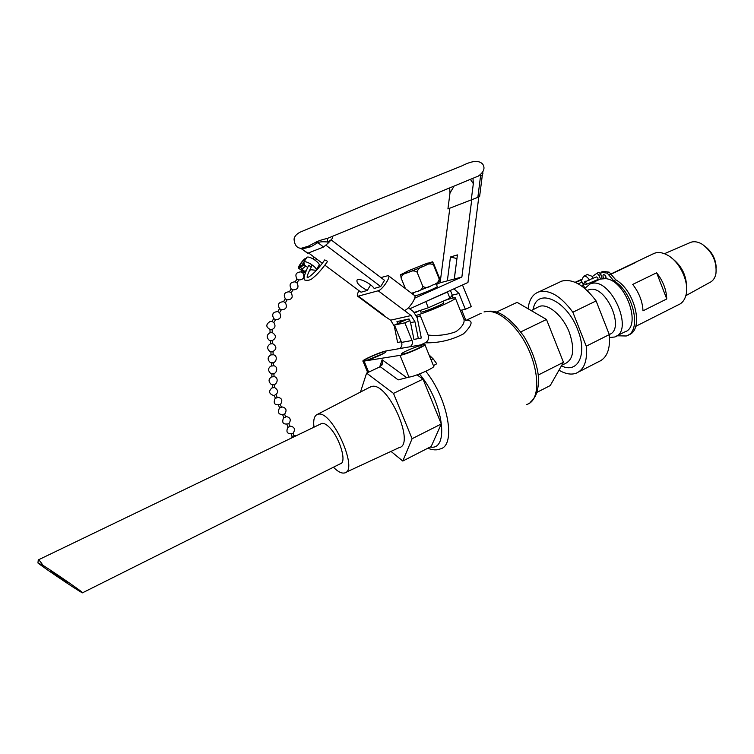 <?xml version="1.0" encoding="UTF-8"?>
<svg xmlns="http://www.w3.org/2000/svg" width="754" height="754" viewBox="0 0 754 754"><rect width="100%" height="100%" fill="white"/><g stroke="black" fill="none" stroke-linecap="round" stroke-linejoin="round"><path stroke-width="1.13" d="M478.79 196.954L467.951 282.496L410.035 308.697L408.564 307.585M414.681 298.188L461.882 276.991L471.712 199.933M324.889 265.163L361.053 292.222L367.302 290.431C359.545 286.303 356.142 282.807 357.104 279.96C359.206 277.698 371.213 283.664 374.182 288.462L380.732 286.577L384.512 280.309L331.091 239.847M380.732 286.577L326.011 245.295M308.546 252.929L322.335 263.25M324.672 259.998L326.671 260.573L327.368 261.695C321.958 269.206 317.34 274.447 313.523 277.434C311.251 279.772 308.65 280.686 305.747 280.186C302.778 280.516 303.768 275.559 308.697 265.314L311.261 267.048L311.76 264.786M449.827 208.198L440.119 282.778L436.434 284.428M313.984 427.188C313.099 419.799 314.314 415.492 317.641 414.266L318.546 414.106C332.759 411.213 359.14 471.109 344.503 472.956C341.534 473.597 337.849 471.684 333.428 467.226M320.846 423.889L321.76 423.446C323.636 422.994 326.011 424.134 328.885 426.868C339.385 436.406 347.424 462.862 340.243 463.814L82.61 592.757M67.671 582.785L50.641 571.164L67.671 582.785M42.921 565.283C57.521 574.52 85.739 594.171 82.506 592.814C81.178 592.851 46.795 569.854 37.945 563.002L42.921 565.283C40.678 561.787 39.123 559.996 38.266 559.911L37.945 563.002M310.054 269.244L310.695 269.715L309.197 270.959M307.547 267.378L303.853 264.626L299.988 267.84L304.333 264.447L303.881 262.09C306.049 259.923 318.716 268.537 315.945 270.3L310.695 269.715M315.945 270.3L318.876 265.606C321.666 263.815 309.027 255.191 306.831 257.397L306.558 257.84M536.961 392.353L550.222 385.567L563.464 362.297L546.49 319.479L517.103 302.363L496.405 312.09M537.055 307.604L539.082 306.548C547.734 302.835 562.918 315.549 569.327 332.41C574.934 349.017 573.558 359.413 565.198 363.607L561.834 365.153M592.446 276.464L587.319 274.513M587.762 274.305L583.653 276.247L581.805 279.847L575.877 282.288L581.155 280.092L583.549 285.427L581.843 286.124L583.549 285.427L584.473 287.472L583.926 287.698M585.424 287.491L584.473 287.472M583.653 276.237C585.679 275.823 587.62 277.104 589.487 280.092M590.589 282.769L590.778 283.579M575.453 282.458L581.145 280.083M585.877 281.11L586.735 281.233M585.999 281.053L584.407 281.987C586.358 282.731 586.819 283.608 585.801 284.607L597.771 279.574L597.988 277.953L596.612 276.916C588.195 279.941 583.85 282.298 583.568 283.985L586.094 284.23M635.697 326.359L678.157 304.908C682.078 303.362 684.698 300.054 686.008 294.984C689.458 282.543 680.089 262.072 667.865 255.352C663.492 252.844 659.43 252.006 655.697 252.844L652.417 254.183M635.811 262.326L612.078 273.645L635.811 262.326M666.753 298.961L642.992 310.837C642.521 301.496 639.1 292.693 632.719 284.418L656.64 272.788C663.02 280.95 666.395 289.668 666.753 298.961L656.64 272.788M616.593 336.011L624.435 332.043C642.417 327.33 625.943 280.149 605.622 278.65L600.193 279.084L590.269 283.824L584.812 288.414M609.251 334.474C625.697 329.47 606.093 284.682 589.562 289.545L587.13 290.469M635.942 262.354L612.672 273.391M619.816 270.394L618.94 270.46M716.196 267.519C715.725 259.074 712.181 252.147 705.574 246.737M685.82 295.681L709.476 282.627C712.803 281.167 714.943 278.245 715.914 273.843C717.054 261.93 712.558 252.109 702.426 244.371C698.628 242.053 695.075 241.261 691.757 242.006L689.373 242.92M686.611 287.151C686.385 275.182 681.475 265.521 671.871 258.188M609.543 337.538L614.614 337.01C634.689 331.524 611.306 277.51 591.409 283.504L590.269 283.824M598.224 280.026L600.193 279.084M558.855 282.477L561.711 281.129C572.672 278.452 584.143 285.059 596.103 300.931L609.298 334.597C610.504 349.121 606.932 358.169 598.601 361.722L578.912 371.807M609.298 334.597L586.244 346.19L572.851 312.222L596.103 300.931M528.092 308.763C529.11 299.79 532.682 294.164 538.818 291.892C549.553 289.348 560.901 296.124 572.851 312.222M532.937 309.753L533.794 306.68C539.242 287.83 567.168 301.374 577.63 329.536C587.781 354.078 577.922 374.163 561.438 365.86M586.244 346.19C587.602 360.789 584.209 369.809 576.065 373.268C571.032 374.964 565.33 373.937 558.978 370.176M604.925 274.984L606.075 277.349M605.622 278.65C606.357 276.558 605.679 275.182 603.577 274.531C602.55 275.587 602.814 276.925 604.369 278.528M628.233 334.993C644.321 330.752 635.556 290.856 615.707 279.762L609.185 272.147L602.955 271.355L600.957 272.298L607.187 273.099L613.699 280.733C633.53 291.845 642.333 331.769 626.272 335.992L617.036 335.784M592.456 278.801L592.521 276.369L597.045 273.184L598.949 275.37L600.938 274.418L599.034 272.241L597.762 272.844M602.248 278.603L600.929 274.927L600.957 272.298M598.949 275.37L600.486 278.989M593.068 282.486L593.04 281.713M597.045 273.184L599.034 272.241M305.945 270.658L304.927 271.497L305.936 270.677M304.927 271.497L301.892 269.253L305.756 266.039M299.988 267.84L298.754 268.311C296.925 267.906 304.286 257.689 305.794 258.537L305.888 258.594M302.844 271.289L301.76 270.535L300.978 271.883L302.844 272.957L303.504 271.845L302.844 271.289M303.655 263.221C301.845 265.766 300.497 267.076 299.602 267.142L300.61 264.051C302.486 261.289 303.937 259.838 304.946 259.715L305.125 260.121M303.834 264.616L299.979 267.83M575.123 282.307L581.824 279.291M575.245 282.364L581.815 279.357M581.805 279.602L575.33 282.401M582.079 282.147L578.13 283.787M301.044 271.883L300.978 271.883C296.03 272.203 294.701 274.588 297.01 279.018L298.744 279.979L297.029 282.91L295.153 281.836L297.01 279.018M289.451 291.789L291.063 288.848L292.938 289.922M270.083 329.63L271.61 329.677C275.153 328.197 275.898 325.832 273.853 322.589L272.147 321.534M271.977 321.524L273.683 318.603L275.559 319.668M277.906 311.638L279.63 312.693L281.327 309.79M277.755 311.628L279.47 308.697L281.346 309.762M283.674 301.723L285.427 302.778L287.02 299.847C291.93 299.658 293.334 297.33 291.223 292.863M279.668 308.886C277.274 304.465 278.575 302.062 283.561 301.685L285.257 298.782L287.02 299.847M289.348 291.779L291.223 292.854L292.929 289.941M270.102 332.759L272.251 332.674L272.119 329.545M270.545 340.733L271.977 340.799C276.464 338.197 276.558 335.455 272.241 332.571M270.563 343.852L272.703 343.767L272.58 340.657M270.997 351.788L272.298 351.882C276.897 349.347 277.038 346.604 272.703 343.654M274.381 384.587L274.503 387.584L272.496 387.858L272.26 384.691M272.364 384.644L274.371 384.38M271.808 373.777L271.93 376.877L274.06 376.708M271.911 373.748L273.928 373.494M271.346 362.825L271.591 366.039L273.608 365.784L273.485 362.731M271.459 362.797L273.476 362.542M271.025 354.88L273.155 354.795L273.033 351.722M274.239 395.586L275.417 398.272L277.152 397.754L276.171 394.719M278.509 405.303L279.677 407.961L281.412 407.452L280.441 404.446C283.004 400.393 281.939 397.961 277.236 397.151M291.167 434.134L292.298 436.707L294.022 436.208L293.08 433.267M286.972 424.577L288.113 427.188L289.838 426.679L288.886 423.72M282.75 414.973L283.909 417.603L285.634 417.094L284.673 414.106C287.227 410.044 286.152 407.631 281.487 406.83M369.385 387.433L372.052 386.368C388.47 382.514 415.869 445.02 398.979 447.697L345.794 472.362M480.637 175.352L477.848 197.359L479.61 196.577L482.164 176.436M477.848 197.359L447.923 208.915L449.997 192.996L453.88 186.483M300.987 248.311L302.269 248.943L311.053 246.69L317.792 242.637L323.598 247.01L328.537 242.769L327.472 241.968L327.481 238.387C322.608 239.47 318.763 240.724 315.945 242.147L308.122 246.294L301.11 248.32M323.598 247.01L307.924 253.174L300.686 248.283M315.945 242.147L317.792 242.637C319.451 241.798 322.674 241.572 327.472 241.968L331.025 239.923L332.58 238.141L332.326 236.379M331.025 239.923L328.537 242.769M449.695 188.208L449.997 192.996M482.192 176.219L481.033 175.088M483.012 172.939L482.24 175.852M471.231 200.13L473.333 183.656L472.984 178.585M477.15 176.549L327.481 238.387M456.952 258.518L454.247 279.018M447.81 291.609L447.442 292.062L449.912 298.207L452.277 295.087L450.402 290.431M447.442 292.062L425.51 301.694M449.912 298.207L428.31 307.764L425.812 301.591M428.31 307.764L414.314 312.392M420.732 311.892L420.817 312.099C422.023 312.872 443.032 304.409 443.804 302.835L443.192 301.176M462.475 284.974L471.288 306.558L465.359 309.3L460.317 310.394M440.119 282.778L461.882 276.991M452.221 295.172L459.016 293.523L453.946 288.829M452.07 295.37L453.135 298.009M459.016 293.523L465.359 309.3M367.302 290.431L370.666 284.88M414.823 295.898L415.558 295.738C420.968 294.456 439.563 286.454 437.235 286.416L436.048 283.485M447.358 280.856L450.44 257.001L456.877 258.547M450.44 257.001L457.414 254.899L454.313 278.999M411.561 293.268L416.717 291.553C420.044 291.063 422.089 289.376 422.871 286.473C425.558 287.981 428.366 287.726 431.279 285.681L432.947 284.937C436.34 284.145 438.442 282.222 439.252 279.168L440.298 280.931L439.337 277.755L433.673 263.702L432.579 261.808L433.503 264.899C430.77 263.372 427.923 263.636 424.954 265.681L423.635 266.266C420.138 267.039 417.942 268.989 417.056 272.119C414.361 270.441 411.58 270.507 408.715 272.298L407.311 272.816C403.956 273.344 401.882 275.059 401.1 277.99L400.694 274.569M422.193 265.144L427.65 263.127M431.703 262.458L432.711 262.741M406.048 271.855L411.505 269.47M405.407 288.594L401.1 277.99M422.871 286.473L417.056 272.119M439.252 279.168L433.503 264.899M520.807 331.892L546.49 319.479M538.347 374.974L563.464 362.297M360.469 392.052L366.595 373.107L393.503 393.39L412.099 438.715L402.787 461.033L390.996 451.392M417.037 374.851L423.013 379.139L441.288 423.974L431.184 446.5L402.787 461.033M441.288 423.974L412.099 438.715M423.013 379.139L393.503 393.39M420.694 344.898L425.143 342.816C438.705 343.108 451.467 340.139 463.418 333.909C472.24 325.21 473.437 320.629 467.009 320.158L465.906 320.431M406.444 377.443L382.118 359.752L382.589 363.06L380.252 366.689L398.178 379.884L408.941 377.123C415.002 376.585 436.17 367.132 433.663 366.105C433.258 365.794 434.285 365.021 436.764 363.767L433.192 358.904L429.064 354.936M423.296 344.446L424.785 344.389C427.791 344.946 406.152 354.55 400.044 355.351L363.042 361.251C360.45 360.714 380.742 351.722 386.35 350.902L423.296 344.446M416.67 349.036C409.083 352.42 404.031 354.135 401.533 354.182C398.979 353.569 420.289 344.587 421.929 345.586C422.428 345.973 420.675 347.123 416.67 349.036M380.139 355.219C372.551 358.593 367.443 360.365 364.813 360.544C361.675 360.158 384.832 350.356 385.944 351.6C386.227 352.043 384.295 353.249 380.139 355.219M416.99 316.831L420.308 315.756L417.103 317.217M409.884 320.525L404.86 322.816L394.474 325.059L406.444 319.602M404.86 322.816L412.042 340.478L401.552 342.41C402.353 344.889 401.807 346.849 399.893 348.301M401.552 342.41L394.474 325.059M450.336 298.716L453.013 297.707M481.099 313.306L465.868 320.422L461.74 310.082M444.832 300.45C450.628 298.499 454.096 297.623 455.256 297.821C458.903 298.141 435.407 309.065 419.714 314.295L416.434 315.361M414.823 312.919L419.271 310.752M425.143 342.816C428.14 341.194 429.139 338.612 428.149 335.078L420.308 315.756M410.374 346.463C412.306 344.993 412.862 342.995 412.042 340.478M455.425 298.245L463.239 317.651C465.595 321.562 463.192 326.228 456.019 331.647C447.169 334.917 437.876 336.067 428.149 335.078M430.939 359.545L433.192 358.904M380.252 366.689L366.595 373.107M384.069 353.221L367.094 360.186M397.923 323.485L396.943 321.609L409.026 318.942L410.562 322.684L414.936 321.741L418.338 338.593L421.307 337.99L417.245 317.82L413.428 311.628L408.348 307.802M396.943 321.609L400.591 320.893L400.855 322.147M409.073 319.017L400.591 320.893M382.909 315.049L390.6 320.177L394.304 326.152L397.594 342.448L401.288 341.76M414.936 321.741L411.118 315.549L390.6 320.177M380.893 277.566L388.301 275.596C391.354 276.36 382.316 289.96 378.197 290.78L411.118 315.549M378.197 290.78L357.773 296.294C356.868 295.691 357.273 293.815 358.989 290.686M410.562 322.684L413.937 339.413L418.338 338.593M404.38 310.478C408.659 309.819 417.575 296.294 414.342 295.38L388.583 275.813M615.707 279.762L613.699 280.733M609.185 272.147L607.187 273.099M610.919 273.938L608.921 274.899M300.384 267.529L302.279 268.942M576.414 282.081L576.885 283.127M470.571 179.593L473.333 183.656M311.053 246.69L308.122 246.294M429.101 286.633L418.8 290.771M408.791 272.269L423.456 266.341M425.067 265.634L432.579 261.808L424.766 264.173L408.885 270.601L400.44 274.814L408.027 272.552M530.071 402.523C533.53 399.045 537.536 396.434 538.639 381.204C538.733 370.544 533.945 352.693 523.785 336.152C502.249 307.198 491.014 310.771 484.021 311.939C492.711 309.64 502.664 314.578 513.898 326.774C537.649 352.429 544.69 400.214 526.415 404.559M419.431 373.956C443.258 401.599 449.761 451.09 430.166 447.018M427.744 448.253C432.749 450.157 436.915 450.383 440.232 448.922C456.33 445.689 448.253 399.007 425.784 371.27M408.941 377.123L400.044 355.351M368.659 372.137L364.163 361.213M382.118 359.752L379.686 366.953M467.009 320.158L466.142 320.469M394.304 326.152L394.87 326.039M358.584 296.284L384.04 315.285M321.76 423.446L38.266 559.911M324.738 259.904C315.068 273.843 306.991 278.556 307.189 277.463L307.321 277.453M307.208 277.463C306.831 276.379 308.179 272.91 311.261 267.048M315.511 260.46L316.595 258.961M312.91 258.792L314.126 257.114M332.938 241.252L334.531 242.449M531.278 310.62L539.082 306.548M654.491 253.193L617.432 270.865M616.631 271.252L610.938 273.966M587.168 290.507L588.318 289.904M617.451 270.922L616.659 271.299M690.984 242.222L664.453 253.702M538.818 291.892L561.711 281.129M533.455 309.479L533.794 306.68M305.04 272.967L303.447 271.789M298.754 268.311L302.034 270.743M306.84 257.397L303.881 262.09M303.777 262.194L301.487 265.917M298.669 279.97C303.56 279.762 304.955 277.425 302.844 272.967M295.172 281.817C290.205 282.175 288.886 284.56 291.223 288.989M292.844 289.913C297.745 289.715 299.14 287.387 297.029 282.929M273.853 322.589L275.54 319.696M277.774 311.6C272.769 311.986 271.478 314.39 273.9 318.81M275.389 319.649C280.328 319.498 281.742 317.18 279.63 312.693M281.204 309.753C286.124 309.583 287.528 307.264 285.427 302.788M289.366 291.76C284.381 292.128 283.08 294.522 285.436 298.942M271.996 321.496L270.243 321.392C265.521 324.456 265.691 327.245 270.733 329.734M270.102 332.825L269.97 329.639M270.102 332.665C266.567 334.851 266.294 337.396 269.253 340.299L271.289 340.855M270.563 343.918L270.432 340.751M270.554 343.739C267.057 345.897 266.765 348.423 269.668 351.326L271.892 351.911M271.921 376.67C268.509 378.734 268.17 381.213 270.884 384.116C276.134 387.641 280.234 377.848 274.051 376.576M274.051 376.708L273.928 373.682M271.468 365.747C268.028 367.839 267.698 370.337 270.479 373.239C275.747 376.689 279.762 366.915 273.598 365.652M271.016 354.776C267.547 356.887 267.227 359.404 270.073 362.306C275.361 365.671 279.291 355.935 273.155 354.682M271.025 354.955L270.893 351.816M272.373 387.547C268.245 391.156 268.763 393.852 273.938 395.624C278.65 393.192 278.829 390.468 274.494 387.443M275.304 398.018C272.891 403.494 274.607 405.633 280.441 404.446M279.555 407.697C277.161 413.183 278.876 415.313 284.701 414.087M296.171 435.765L294.079 435.548M292.166 436.406L290.846 438.328M287.99 426.896C285.615 432.391 287.34 434.502 293.146 433.22C295.596 429.196 294.512 426.802 289.904 426.038M283.787 417.33C281.402 422.815 283.118 424.936 288.933 423.682C291.421 419.648 290.347 417.245 285.709 416.462M579.619 280.62L578.742 281.006M317.641 414.266L371.006 386.595M477.857 176.408C483.729 172.374 485.378 168.331 482.805 164.278C479.176 160.074 472.287 160.574 462.145 165.776L365.765 204.607L300.215 232.128C296.558 234.004 294.503 236.313 294.051 239.065C294.503 245.003 296.85 248.085 301.1 248.32M301.581 248.754L307.566 253.231M420.148 310.459L420.817 312.099M435.312 283.843L440.185 281.176M418.706 290.808L429.186 286.595M412.57 292.986L411.599 293.287M425.416 265.483L432.57 261.902M409.149 272.137L423.145 266.482M406.896 272.967L400.317 275.087M413.003 292.844L413.889 295.04M433.145 364.974L424.917 344.719M463.946 319.149L465.991 320.45M367.707 372.58L363.042 361.251M382.589 363.06L381.854 365.228M357.773 296.294L383.183 315.257"/></g></svg>
